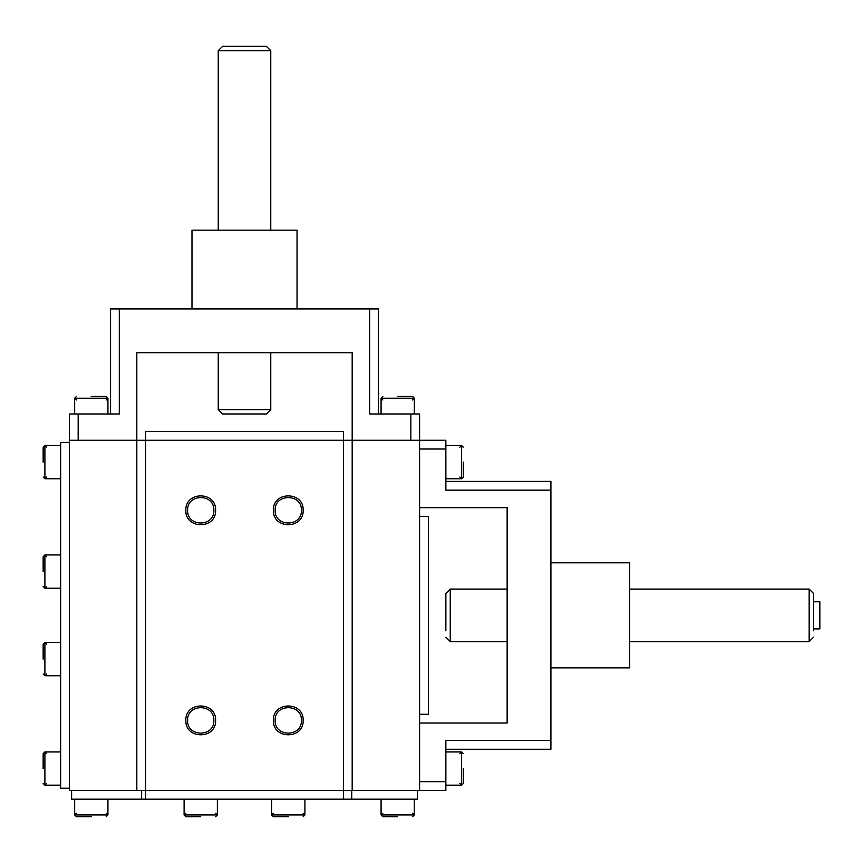 <?xml version="1.0" encoding="UTF-8"?>
<svg xmlns="http://www.w3.org/2000/svg" width="863" height="863" viewBox="0 0 863 863"><rect width="100%" height="100%" fill="white"/><g stroke="black" fill="none" stroke-linecap="round" stroke-linejoin="round"><path stroke-width="1.29" d="M43.15 644.23L43.15 659.116C43.15 678.307 43.15 678.307 43.15 659.116L43.15 644.23L44.898 642.482L60.658 642.482M43.15 753.669L43.15 768.545C43.15 787.736 43.15 787.736 43.15 768.545L43.15 753.669L44.898 751.91L60.658 751.91M107.929 413.992L107.929 398.231L106.181 396.484L91.295 396.484C72.104 396.484 72.104 396.484 91.295 396.484L106.181 396.484L107.929 398.231L74.671 398.231L76.419 396.484L74.671 398.231L76.419 399.979M185.847 816.7L200.734 816.7C219.925 816.7 219.925 816.7 200.734 816.7L185.847 816.7L184.099 814.952L217.368 814.952L215.61 816.7M76.419 816.7L91.295 816.7C110.496 816.7 110.496 816.7 91.295 816.7L76.419 816.7L74.671 814.952L107.929 814.952L106.181 816.7M445.858 751.91L461.619 751.91L461.619 785.179L463.366 783.431L463.366 768.545C463.366 749.354 463.366 749.354 463.366 768.545L463.366 783.431L461.619 785.179L445.858 785.179M445.858 445.502L461.619 445.502L461.619 478.771L463.366 477.023L463.366 462.137C463.366 442.946 463.366 442.946 463.366 462.137L463.366 477.023L461.619 478.771L445.858 478.771M382.827 816.7L397.703 816.7C416.894 816.7 416.894 816.7 397.703 816.7L382.827 816.7L381.079 814.952L414.337 814.952L412.59 816.7M273.398 816.7L288.274 816.7C307.465 816.7 307.465 816.7 288.274 816.7L273.398 816.7L271.64 814.952L304.909 814.952L303.161 816.7M414.337 413.992L414.337 398.231L412.59 396.484L397.703 396.484C378.512 396.484 378.512 396.484 397.703 396.484L412.59 396.484L414.337 398.231L381.079 398.231L382.827 396.484L381.079 398.231L382.827 399.979M43.15 447.261L43.15 462.137C43.15 481.327 43.15 481.327 43.15 462.137L43.15 447.261L44.898 445.502L44.898 478.771L43.15 477.023M43.15 556.689L43.15 571.576C43.15 590.767 43.15 590.767 43.15 571.576L43.15 556.689L44.898 554.941L44.898 588.21L43.15 586.452M813.55 601.77L819.85 601.77L819.85 628.911L813.55 628.911M419.591 516.419L428.35 516.419L428.35 714.273L419.591 714.273M419.591 723.021L507.142 723.021L507.142 507.66L419.591 507.66M136.818 352.708L136.818 440.259L69.418 440.259L69.418 790.432L136.818 790.432L136.818 440.259L145.577 440.259L145.577 431.5L343.431 431.5L343.431 799.192L145.577 799.192L145.577 440.259L352.18 440.259L352.18 790.432L419.591 790.432L419.591 440.259L352.18 440.259L352.18 352.708L136.818 352.708M145.577 799.192L141.64 799.192L141.64 790.432L351.748 790.432L351.748 799.192L343.431 799.192M273.398 510.292C272.579 529.483 303.981 529.483 303.161 510.292C303.981 491.101 272.579 491.101 273.398 510.292M185.847 720.4C185.027 739.591 216.43 739.591 215.61 720.4C216.43 701.209 185.027 701.209 185.847 720.4M273.398 720.4C272.579 739.591 303.981 739.591 303.161 720.4C303.981 701.209 272.579 701.209 273.398 720.4M215.61 510.292C216.43 529.483 185.027 529.483 185.847 510.292C185.027 491.101 216.43 491.101 215.61 510.292M187.595 720.4C186.883 703.464 214.585 703.464 213.862 720.4C214.585 737.336 186.883 737.336 187.595 720.4M275.146 720.4C274.423 703.464 302.126 703.464 301.403 720.4C302.126 737.336 274.423 737.336 275.146 720.4M275.146 510.292C274.423 493.356 302.126 493.356 301.403 510.292C302.126 527.228 274.423 527.228 275.146 510.292M187.595 510.292C186.883 493.356 214.585 493.356 213.862 510.292C214.585 527.228 186.883 527.228 187.595 510.292M304.909 799.192L304.909 814.952L303.161 813.194M60.658 588.21L44.898 588.21L46.656 586.452M69.418 440.259L69.418 413.992L78.166 413.992L78.166 440.259M69.418 788.243L60.658 788.243L60.658 442.439L69.418 442.439M60.658 478.771L44.898 478.771L46.656 477.023M445.858 481.403L550.907 481.403L550.907 740.53L445.858 740.53L445.858 790.432L419.591 790.432M417.401 790.432L417.401 799.192L351.748 799.192M141.64 799.192L71.607 799.192L71.607 790.432M414.337 799.192L414.337 814.952L412.59 813.194M141.64 790.432L136.818 790.432M110.561 413.992L110.561 308.932L369.698 308.932L369.698 413.992L419.591 413.992L419.591 440.259L445.858 440.259L445.858 449.008L419.591 449.008M550.907 740.53L550.907 749.289L445.858 749.289M550.907 667.876L629.699 667.876L629.699 562.816L550.907 562.816M550.907 490.152L445.858 490.152L445.858 449.008M381.079 413.992L381.079 398.231M369.698 308.932L378.447 308.932L378.447 413.992M191.974 308.932L191.974 230.151L297.034 230.151L297.034 308.932M119.31 308.932L119.31 413.992L78.166 413.992M629.44 589.084L809.17 589.084L809.17 641.608L629.44 641.608M809.17 589.084L813.55 593.464L813.55 630.799M507.401 641.608L450.238 641.608L445.858 637.228M507.401 589.084L450.238 589.084L450.238 641.608M445.858 630.799L445.858 593.464L450.238 589.084M218.468 50.68L270.766 50.68L266.387 46.3L222.816 46.3M218.468 409.612L270.766 409.612L270.766 352.449M270.766 409.612L266.387 413.992L222.816 413.992M107.929 799.192L107.929 814.952L106.181 813.194M217.368 799.192L217.368 814.952L215.61 813.194M74.671 413.992L74.671 398.231M60.658 785.179L44.898 785.179L43.15 783.431M46.656 753.669L44.898 751.91L44.898 785.179L46.656 783.431M60.658 675.751L44.898 675.751L43.15 674.003M46.656 644.23L44.898 642.482L44.898 675.751L46.656 674.003M445.858 781.684L419.591 781.684M410.842 413.992L410.842 440.259M107.929 398.231L106.181 399.979M184.099 799.192L184.099 814.952L185.847 813.194M74.671 799.192L74.671 814.952L76.419 813.194M461.619 785.179L459.86 783.431M461.619 751.91L463.366 753.669L461.619 751.91L459.86 753.669M461.619 445.502L463.366 447.261L461.619 445.502L459.86 447.261M461.619 478.771L459.86 477.023M381.079 799.192L381.079 814.952L382.827 813.194M271.64 799.192L271.64 814.952L273.398 813.194M414.337 398.231L412.59 399.979M60.658 445.502L44.898 445.502L46.656 447.261M60.658 554.941L44.898 554.941L46.656 556.689M813.55 637.228L809.17 641.608M218.242 230.399L218.242 50.68L222.622 46.3M270.766 230.399L270.766 50.68M218.242 352.449L218.242 409.612L222.622 413.992"/></g></svg>
